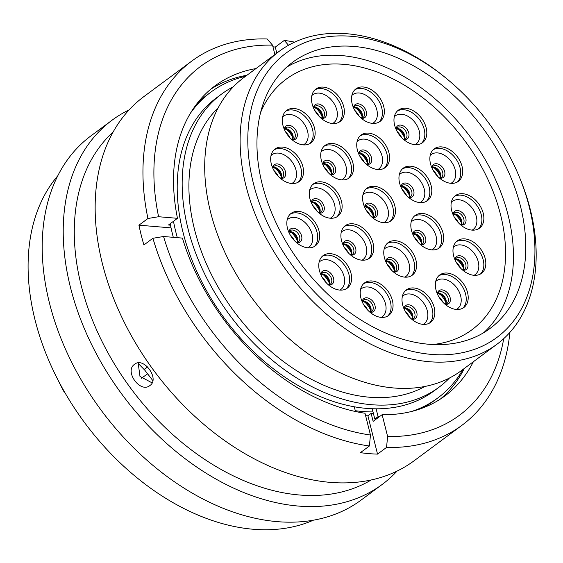 <?xml version="1.0" encoding="UTF-8"?>
<svg xmlns="http://www.w3.org/2000/svg" width="563" height="563" viewBox="0 0 563 563"><rect width="100%" height="100%" fill="white"/><g stroke="black" fill="none" stroke-linecap="round" stroke-linejoin="round"><path stroke-width="0.84" d="M351.418 36.299A176.986 121.291 53.4 0 0 253.484 183.77A176.986 121.291 53.4 0 0 431.314 354.387A176.986 121.291 53.4 0 0 518.72 175.473A176.986 121.291 53.4 0 0 447.346 79.242A176.986 121.291 53.4 0 0 351.418 36.299M518.72 175.473L519.459 177.239A182.489 125.056 -126.6 0 1 496.862 344.31A182.489 125.056 -126.6 0 1 429.337 361.72A182.489 125.056 -126.6 0 1 262.231 230.204A182.489 125.056 -126.6 0 1 279.431 51.156A182.489 125.056 -126.6 0 1 346.956 33.745A182.489 125.056 -126.6 0 1 445.868 78.018L447.346 79.242M428.767 344.253A165.705 113.557 53.4 0 0 490.077 328.44A165.705 113.557 53.4 0 0 505.701 165.86A165.705 113.557 53.4 0 0 353.965 46.44A165.705 113.557 53.4 0 0 292.654 62.254A165.705 113.557 53.4 0 0 277.031 224.834A165.705 113.557 53.4 0 0 428.767 344.253M355.274 410.701A182.489 125.056 53.4 0 0 362.248 411.483A182.489 125.056 53.4 0 0 373.016 411.912M233.441 86.702A182.489 125.056 53.4 0 0 221.491 94.134L216.53 97.807A182.489 125.056 53.4 0 0 199.323 276.862A182.489 125.056 53.4 0 0 366.436 408.379A182.489 125.056 53.4 0 0 433.953 390.961L438.915 387.288A182.489 125.056 53.4 0 0 449.492 378.005M221.491 94.134A182.489 125.056 53.4 0 0 204.285 273.182A182.489 125.056 53.4 0 0 371.39 404.698A182.489 125.056 53.4 0 0 438.915 387.288M218.205 107.8A174.185 119.363 53.4 0 0 213.497 278.629A174.185 119.363 53.4 0 0 369.518 397.232A174.185 119.363 53.4 0 0 424.882 386.464M279.431 51.156L244.025 77.42A182.489 125.056 53.4 0 0 226.819 256.468A182.489 125.056 53.4 0 0 393.924 387.984A182.489 125.056 53.4 0 0 461.449 370.574L496.862 344.31M64.541 392.01A2.421 1.661 -126.6 0 1 63.408 390.757A177.486 121.629 -126.6 0 1 58.432 380.834M144.212 369.49L147.633 366.956M147.576 366.9L144.163 369.434M376.119 408.808L378.083 416.627L374.81 419.055A190.414 130.489 53.4 0 0 376.253 419.041M421.567 408.421A190.414 130.489 53.4 0 0 434.495 400.434L437.761 398.006A190.414 130.489 53.4 0 0 462.962 369.448M245.538 76.294A190.414 130.489 53.4 0 0 210.893 92.121L207.627 94.549A190.414 130.489 53.4 0 0 196.234 104.598M170.195 223.715A190.414 130.489 53.4 0 0 173.305 237.333M378.083 416.627A190.414 130.489 53.4 0 0 379.525 416.62M411.637 411.454A190.414 130.489 53.4 0 0 437.761 398.006M210.893 92.121A190.414 130.489 53.4 0 0 190.442 113.219M173.467 221.294A190.414 130.489 53.4 0 0 177.324 237.663M355.478 411.518L354.289 406.782M372.22 408.731L374.81 419.055M149.927 385.521C160.033 379.033 143.79 356.456 134.599 364.275C124.001 371.123 140.271 393.664 149.927 385.521L149.765 385.634M313.387 520.198A217.107 148.78 -126.6 0 1 253.209 529.255A217.107 148.78 -126.6 0 1 62.071 387.618A217.107 148.78 -126.6 0 1 57.869 175.677M397.077 471.083A226.741 155.381 -126.6 0 1 382.214 484.426L361.2 500.014A226.741 155.381 -126.6 0 1 277.306 521.648A226.741 155.381 -126.6 0 1 69.678 358.244A226.741 155.381 -126.6 0 1 91.058 135.782L112.072 120.193A226.741 155.381 -126.6 0 1 129.152 109.848M382.214 484.426A226.741 155.381 -126.6 0 1 298.327 506.06A226.741 155.381 -126.6 0 1 90.699 342.656A226.741 155.381 -126.6 0 1 112.072 120.193M371.193 479.972A217.107 148.78 -126.6 0 1 299.403 494.997A217.107 148.78 -126.6 0 1 103.873 345.119A217.107 148.78 -126.6 0 1 113.135 132.038M509.888 332.395A226.741 155.381 -126.6 0 1 461.92 425.311L414.15 460.738A226.741 155.381 -126.6 0 1 330.263 482.371A226.741 155.381 -126.6 0 1 122.635 318.968A226.741 155.381 -126.6 0 1 144.008 96.505L191.779 61.078A226.741 155.381 -126.6 0 1 267.158 38.96L272.534 45.153L274.892 54.527M373.396 413.404A184.143 126.189 -126.6 0 1 371.123 413.39L367.906 415.775A184.143 126.189 -126.6 0 1 365.612 415.719M461.92 425.311A226.741 155.381 -126.6 0 1 386.549 447.423L377.534 454.109A226.741 155.381 -126.6 0 1 369.018 453.63A226.741 155.381 -126.6 0 1 360.383 452.666L369.398 445.987A226.741 155.381 -126.6 0 1 152.911 238.276L143.896 244.961A226.741 155.381 -126.6 0 1 138.927 225.179L147.942 218.493A226.741 155.381 -126.6 0 1 191.779 61.078M138.012 363.226L144.797 370.173L152.826 380.581M147.942 218.493L158.597 216.727L177.479 218.317A193.003 132.263 -126.6 0 1 215.094 85.787A193.003 132.263 -126.6 0 1 255.94 68.58M158.597 216.727A217.205 148.85 -126.6 0 1 272.534 45.153M272.942 46.778A226.741 155.381 -126.6 0 1 275.293 47.088L284.308 40.402A226.741 155.381 -126.6 0 1 294.618 42.148M284.308 40.402L288.53 45.265M210.696 89.271A193.003 132.263 -126.6 0 1 246.925 75.266M170.483 225.172L168.464 225.003L177.479 218.317M503.737 338.63A217.205 148.85 -126.6 0 1 387.611 436.459L386.549 447.423M473.363 361.735A193.003 132.263 -126.6 0 1 445.044 395.824A193.003 132.263 -126.6 0 1 382.136 414.678L387.611 436.459M382.136 414.678L373.128 421.363L371.123 413.39M464.348 368.42A193.003 132.263 -126.6 0 1 440.435 399.026M369.398 445.987L370.461 435.023A217.205 148.85 -126.6 0 1 163.566 236.509L152.911 238.276M370.461 435.023L364.993 413.242A193.003 132.263 -126.6 0 1 182.447 238.1L163.566 236.509M138.927 225.179L171.046 227.874M367.906 415.775L377.534 454.109M275.293 47.088L276.806 53.105M152.101 382.868L139.983 376.443L138.16 362.924M332.564 143.466A20.254 13.878 -126.6 0 1 351.108 158.062A20.254 13.878 -126.6 0 1 349.201 177.929A20.254 13.878 -126.6 0 1 341.706 179.864A20.254 13.878 -126.6 0 1 323.162 165.269A20.254 13.878 -126.6 0 1 325.069 145.395A20.254 13.878 -126.6 0 1 332.564 143.466M368.582 133.128A20.254 13.878 -126.6 0 1 387.126 147.724A20.254 13.878 -126.6 0 1 385.219 167.591A20.254 13.878 -126.6 0 1 377.724 169.526A20.254 13.878 -126.6 0 1 359.18 154.931A20.254 13.878 -126.6 0 1 361.087 135.057A20.254 13.878 -126.6 0 1 368.582 133.128M410.8 166.198A20.254 13.878 -126.6 0 1 429.344 180.793A20.254 13.878 -126.6 0 1 427.437 200.667A20.254 13.878 -126.6 0 1 419.942 202.596A20.254 13.878 -126.6 0 1 401.398 188A20.254 13.878 -126.6 0 1 403.305 168.133A20.254 13.878 -126.6 0 1 410.8 166.198M422.672 213.476A20.254 13.878 -126.6 0 1 441.223 228.071A20.254 13.878 -126.6 0 1 439.309 247.945A20.254 13.878 -126.6 0 1 431.821 249.873A20.254 13.878 -126.6 0 1 413.27 235.285A20.254 13.878 -126.6 0 1 415.184 215.411A20.254 13.878 -126.6 0 1 422.672 213.476M395.613 240.739A20.254 13.878 -126.6 0 1 414.157 255.335A20.254 13.878 -126.6 0 1 412.25 275.201A20.254 13.878 -126.6 0 1 404.755 277.137A20.254 13.878 -126.6 0 1 386.211 262.541A20.254 13.878 -126.6 0 1 388.118 242.667A20.254 13.878 -126.6 0 1 395.613 240.739M352.741 223.778A20.254 13.878 -126.6 0 1 371.284 238.374A20.254 13.878 -126.6 0 1 369.377 258.241A20.254 13.878 -126.6 0 1 361.882 260.176A20.254 13.878 -126.6 0 1 343.339 245.581A20.254 13.878 -126.6 0 1 345.246 225.707A20.254 13.878 -126.6 0 1 352.741 223.778M321.128 181.814A20.254 13.878 -126.6 0 1 339.679 196.41A20.254 13.878 -126.6 0 1 337.765 216.283A20.254 13.878 -126.6 0 1 330.27 218.212A20.254 13.878 -126.6 0 1 311.726 203.616A20.254 13.878 -126.6 0 1 313.64 183.749A20.254 13.878 -126.6 0 1 321.128 181.814M282.527 147.105A20.254 13.878 -126.6 0 1 301.078 161.701A20.254 13.878 -126.6 0 1 299.164 181.575A20.254 13.878 -126.6 0 1 291.676 183.503A20.254 13.878 -126.6 0 1 273.125 168.907A20.254 13.878 -126.6 0 1 275.04 149.04A20.254 13.878 -126.6 0 1 282.527 147.105M294.146 108.483A20.254 13.878 -126.6 0 1 312.697 123.079A20.254 13.878 -126.6 0 1 310.783 142.946A20.254 13.878 -126.6 0 1 303.288 144.881A20.254 13.878 -126.6 0 1 284.744 130.285A20.254 13.878 -126.6 0 1 286.658 110.411A20.254 13.878 -126.6 0 1 294.146 108.483M323.366 87.117A20.254 13.878 -126.6 0 1 341.91 101.713A20.254 13.878 -126.6 0 1 340.003 121.58A20.254 13.878 -126.6 0 1 332.508 123.515A20.254 13.878 -126.6 0 1 313.964 108.919A20.254 13.878 -126.6 0 1 315.871 89.045A20.254 13.878 -126.6 0 1 323.366 87.117M363.374 86.991A20.254 13.878 -126.6 0 1 381.918 101.586A20.254 13.878 -126.6 0 1 380.004 121.453A20.254 13.878 -126.6 0 1 372.516 123.388A20.254 13.878 -126.6 0 1 353.965 108.793A20.254 13.878 -126.6 0 1 355.879 88.919A20.254 13.878 -126.6 0 1 363.374 86.991M405.817 108.272A20.254 13.878 -126.6 0 1 424.361 122.868A20.254 13.878 -126.6 0 1 422.454 142.735A20.254 13.878 -126.6 0 1 414.959 144.67A20.254 13.878 -126.6 0 1 396.415 130.074A20.254 13.878 -126.6 0 1 398.322 110.2A20.254 13.878 -126.6 0 1 405.817 108.272M441.716 146.915A20.254 13.878 -126.6 0 1 460.26 161.511A20.254 13.878 -126.6 0 1 458.345 181.377A20.254 13.878 -126.6 0 1 450.857 183.313A20.254 13.878 -126.6 0 1 432.307 168.717A20.254 13.878 -126.6 0 1 434.221 148.843A20.254 13.878 -126.6 0 1 441.716 146.915M462.87 193.714A20.254 13.878 -126.6 0 1 481.414 208.31A20.254 13.878 -126.6 0 1 479.507 228.177A20.254 13.878 -126.6 0 1 472.012 230.112A20.254 13.878 -126.6 0 1 453.468 215.516A20.254 13.878 -126.6 0 1 455.376 195.642A20.254 13.878 -126.6 0 1 462.87 193.714M464.82 238.895A20.254 13.878 -126.6 0 1 483.364 253.491A20.254 13.878 -126.6 0 1 481.456 273.365A20.254 13.878 -126.6 0 1 473.962 275.293A20.254 13.878 -126.6 0 1 455.418 260.697A20.254 13.878 -126.6 0 1 457.325 240.83A20.254 13.878 -126.6 0 1 464.82 238.895M447.205 273.048A20.254 13.878 -126.6 0 1 465.756 287.644A20.254 13.878 -126.6 0 1 463.842 307.518A20.254 13.878 -126.6 0 1 456.347 309.446A20.254 13.878 -126.6 0 1 437.803 294.85A20.254 13.878 -126.6 0 1 439.717 274.983A20.254 13.878 -126.6 0 1 447.205 273.048M413.854 287.967A20.254 13.878 -126.6 0 1 432.398 302.563A20.254 13.878 -126.6 0 1 430.491 322.437A20.254 13.878 -126.6 0 1 422.996 324.365A20.254 13.878 -126.6 0 1 404.452 309.77A20.254 13.878 -126.6 0 1 406.359 289.903A20.254 13.878 -126.6 0 1 413.854 287.967M372.059 280.979A20.254 13.878 -126.6 0 1 390.602 295.568A20.254 13.878 -126.6 0 1 388.695 315.442A20.254 13.878 -126.6 0 1 381.2 317.377A20.254 13.878 -126.6 0 1 362.656 302.781A20.254 13.878 -126.6 0 1 364.564 282.907A20.254 13.878 -126.6 0 1 372.059 280.979M330.622 253.681A20.254 13.878 -126.6 0 1 349.166 268.277A20.254 13.878 -126.6 0 1 347.258 288.143A20.254 13.878 -126.6 0 1 339.763 290.079A20.254 13.878 -126.6 0 1 321.22 275.483A20.254 13.878 -126.6 0 1 323.127 255.609A20.254 13.878 -126.6 0 1 330.622 253.681M298.679 211.399A20.254 13.878 -126.6 0 1 317.222 225.995A20.254 13.878 -126.6 0 1 315.315 245.862A20.254 13.878 -126.6 0 1 307.82 247.797A20.254 13.878 -126.6 0 1 289.276 233.202A20.254 13.878 -126.6 0 1 291.184 213.328A20.254 13.878 -126.6 0 1 298.679 211.399M374.465 186.29A20.254 13.878 -126.6 0 1 393.009 200.885A20.254 13.878 -126.6 0 1 391.102 220.759A20.254 13.878 -126.6 0 1 383.607 222.688A20.254 13.878 -126.6 0 1 365.063 208.092A20.254 13.878 -126.6 0 1 366.97 188.225A20.254 13.878 -126.6 0 1 374.465 186.29M260.634 112.424A155.965 106.879 -126.6 0 1 286.124 79.221A155.965 106.879 -126.6 0 1 343.831 64.337A155.965 106.879 -126.6 0 1 486.65 176.74A155.965 106.879 -126.6 0 1 471.949 329.763A155.965 106.879 -126.6 0 1 432.771 344.521A155.965 106.879 53.4 0 0 471.949 329.763A155.965 106.879 53.4 0 0 486.65 176.74A155.965 106.879 53.4 0 0 343.831 64.337A155.965 106.879 53.4 0 0 286.124 79.221A155.965 106.879 53.4 0 0 260.634 112.424M483.687 332.712A165.705 113.557 53.4 0 0 490.915 170.075A165.705 113.557 53.4 0 0 341.635 55.582A165.705 113.557 53.4 0 0 286.715 67.131M341.825 179.871A17.502 11.992 53.4 0 0 344.802 162.827A17.502 11.992 53.4 0 0 328.433 149.462A17.502 11.992 53.4 0 0 321.072 151.89M324.133 146.19A20.254 13.878 -126.6 0 1 330.601 144.923A20.254 13.878 -126.6 0 1 348.75 158.731A20.254 13.878 -126.6 0 1 348.173 178.598M377.843 169.533A17.502 11.992 53.4 0 0 380.82 152.489A17.502 11.992 53.4 0 0 364.444 139.124A17.502 11.992 53.4 0 0 357.09 141.552M360.151 135.852A20.254 13.878 -126.6 0 1 366.612 134.585A20.254 13.878 -126.6 0 1 384.761 148.393A20.254 13.878 -126.6 0 1 384.184 168.26M420.061 202.61A17.502 11.992 53.4 0 0 423.038 185.565A17.502 11.992 53.4 0 0 406.662 172.201A17.502 11.992 53.4 0 0 399.308 174.629M402.369 168.928A20.254 13.878 -126.6 0 1 408.829 167.661A20.254 13.878 -126.6 0 1 426.979 181.469A20.254 13.878 -126.6 0 1 426.402 201.336M431.934 249.888A17.502 11.992 53.4 0 0 434.91 232.843A17.502 11.992 53.4 0 0 418.541 219.479A17.502 11.992 53.4 0 0 411.18 221.906M414.241 216.206A20.254 13.878 -126.6 0 1 420.709 214.939A20.254 13.878 -126.6 0 1 438.858 228.747A20.254 13.878 -126.6 0 1 438.281 248.614M404.874 277.144A17.502 11.992 53.4 0 0 407.851 260.099A17.502 11.992 53.4 0 0 391.475 246.735A17.502 11.992 53.4 0 0 384.121 249.163M387.182 243.462A20.254 13.878 -126.6 0 1 393.643 242.196A20.254 13.878 -126.6 0 1 411.792 256.003A20.254 13.878 -126.6 0 1 411.215 275.87M362.002 260.183A17.502 11.992 53.4 0 0 364.979 243.139A17.502 11.992 53.4 0 0 348.603 229.774A17.502 11.992 53.4 0 0 341.248 232.202M344.31 226.502A20.254 13.878 -126.6 0 1 350.77 225.235A20.254 13.878 -126.6 0 1 368.92 239.043A20.254 13.878 -126.6 0 1 368.343 258.91M330.39 218.219A17.502 11.992 53.4 0 0 333.366 201.181A17.502 11.992 53.4 0 0 316.997 187.817A17.502 11.992 53.4 0 0 309.636 190.238M312.697 184.537A20.254 13.878 -126.6 0 1 319.165 183.271A20.254 13.878 -126.6 0 1 337.314 197.085A20.254 13.878 -126.6 0 1 336.737 216.945M291.789 183.517A17.502 11.992 53.4 0 0 294.766 166.472A17.502 11.992 53.4 0 0 278.396 153.108A17.502 11.992 53.4 0 0 271.035 155.536M274.104 149.835A20.254 13.878 -126.6 0 1 280.564 148.569A20.254 13.878 -126.6 0 1 298.714 162.376A20.254 13.878 -126.6 0 1 298.137 182.236M303.408 144.888A17.502 11.992 53.4 0 0 306.385 127.843A17.502 11.992 53.4 0 0 290.015 114.479A17.502 11.992 53.4 0 0 282.654 116.907M285.715 111.207A20.254 13.878 -126.6 0 1 292.183 109.94A20.254 13.878 -126.6 0 1 310.333 123.747A20.254 13.878 -126.6 0 1 309.756 143.614M332.627 123.522A17.502 11.992 53.4 0 0 335.604 106.477A17.502 11.992 53.4 0 0 319.228 93.113A17.502 11.992 53.4 0 0 311.874 95.541M314.935 89.841A20.254 13.878 -126.6 0 1 321.396 88.574A20.254 13.878 -126.6 0 1 339.545 102.382A20.254 13.878 -126.6 0 1 338.968 122.248M372.629 123.396A17.502 11.992 53.4 0 0 375.605 106.351A17.502 11.992 53.4 0 0 359.236 92.986A17.502 11.992 53.4 0 0 351.882 95.414M354.943 89.714A20.254 13.878 -126.6 0 1 361.404 88.447A20.254 13.878 -126.6 0 1 379.553 102.255A20.254 13.878 -126.6 0 1 378.976 122.122M415.079 144.677A17.502 11.992 53.4 0 0 418.056 127.632A17.502 11.992 53.4 0 0 401.679 114.268A17.502 11.992 53.4 0 0 394.325 116.696M397.387 110.995A20.254 13.878 -126.6 0 1 403.847 109.729A20.254 13.878 -126.6 0 1 421.997 123.536A20.254 13.878 -126.6 0 1 421.42 143.403M450.97 183.32A17.502 11.992 53.4 0 0 453.954 166.275A17.502 11.992 53.4 0 0 437.578 152.911A17.502 11.992 53.4 0 0 430.223 155.339M433.285 149.638A20.254 13.878 -126.6 0 1 439.745 148.372A20.254 13.878 -126.6 0 1 457.895 162.179A20.254 13.878 -126.6 0 1 457.318 182.046M472.132 230.119A17.502 11.992 53.4 0 0 475.109 213.074A17.502 11.992 53.4 0 0 458.732 199.71A17.502 11.992 53.4 0 0 451.378 202.138M454.44 196.438A20.254 13.878 -126.6 0 1 460.9 195.171A20.254 13.878 -126.6 0 1 479.05 208.979A20.254 13.878 -126.6 0 1 478.473 228.845M474.081 275.307A17.502 11.992 53.4 0 0 477.058 258.262A17.502 11.992 53.4 0 0 460.682 244.898A17.502 11.992 53.4 0 0 453.328 247.326M456.389 241.626A20.254 13.878 -126.6 0 1 462.849 240.359A20.254 13.878 -126.6 0 1 480.999 254.166A20.254 13.878 -126.6 0 1 480.422 274.033M456.466 309.46A17.502 11.992 53.4 0 0 459.443 292.415A17.502 11.992 53.4 0 0 443.074 279.051A17.502 11.992 53.4 0 0 435.713 281.479M438.774 275.779A20.254 13.878 -126.6 0 1 445.242 274.512A20.254 13.878 -126.6 0 1 463.391 288.319A20.254 13.878 -126.6 0 1 462.814 308.179M423.116 324.379A17.502 11.992 53.4 0 0 426.092 307.335A17.502 11.992 53.4 0 0 409.716 293.97A17.502 11.992 53.4 0 0 402.362 296.398M405.423 290.698A20.254 13.878 -126.6 0 1 411.884 289.431A20.254 13.878 -126.6 0 1 430.033 303.239A20.254 13.878 -126.6 0 1 429.456 323.099M381.32 317.384A17.502 11.992 53.4 0 0 384.297 300.339A17.502 11.992 53.4 0 0 367.928 286.975A17.502 11.992 53.4 0 0 360.566 289.403M363.628 283.703A20.254 13.878 -126.6 0 1 370.088 282.436A20.254 13.878 -126.6 0 1 388.245 296.244A20.254 13.878 -126.6 0 1 387.661 316.11M339.883 290.086A17.502 11.992 53.4 0 0 342.86 273.041A17.502 11.992 53.4 0 0 326.484 259.677A17.502 11.992 53.4 0 0 319.13 262.105M322.191 256.404A20.254 13.878 -126.6 0 1 328.651 255.138A20.254 13.878 -126.6 0 1 346.801 268.945A20.254 13.878 -126.6 0 1 346.224 288.812M307.94 247.804A17.502 11.992 53.4 0 0 310.917 230.76A17.502 11.992 53.4 0 0 294.548 217.395A17.502 11.992 53.4 0 0 287.186 219.823M290.248 214.123A20.254 13.878 -126.6 0 1 296.708 212.856A20.254 13.878 -126.6 0 1 314.865 226.664A20.254 13.878 -126.6 0 1 314.281 246.531M328.384 172.764A16.355 11.204 53.4 0 0 323.971 166.817M324.767 164.107A17.608 12.069 -126.6 0 1 331.206 172.792M364.395 162.425A16.355 11.204 53.4 0 0 359.989 156.479M360.784 153.769A17.608 12.069 -126.6 0 1 367.224 162.454M406.62 195.502A16.355 11.204 53.4 0 0 402.207 189.555M403.002 186.846A17.608 12.069 -126.6 0 1 409.442 195.523M418.492 242.78A16.355 11.204 53.4 0 0 414.079 236.833M414.882 234.124A17.608 12.069 -126.6 0 1 421.314 242.801M391.426 270.036A16.355 11.204 53.4 0 0 387.02 264.089M387.816 261.38A17.608 12.069 -126.6 0 1 394.255 270.064M348.553 253.076A16.355 11.204 53.4 0 0 344.148 247.129M344.943 244.419A17.608 12.069 -126.6 0 1 351.382 253.104M316.948 211.118A16.355 11.204 53.4 0 0 312.535 205.171M313.331 202.455A17.608 12.069 -126.6 0 1 319.77 211.139M278.347 176.409A16.355 11.204 53.4 0 0 273.935 170.462M274.737 167.753A17.608 12.069 -126.6 0 1 281.176 176.43M289.966 137.78A16.355 11.204 53.4 0 0 285.554 131.833M286.349 129.124A17.608 12.069 -126.6 0 1 292.788 137.808M319.179 116.414A16.355 11.204 53.4 0 0 314.773 110.468M315.569 107.758A17.608 12.069 -126.6 0 1 322.008 116.442M359.187 116.288A16.355 11.204 53.4 0 0 354.774 110.341M355.577 107.632A17.608 12.069 -126.6 0 1 362.016 116.316M401.637 137.569A16.355 11.204 53.4 0 0 397.225 131.622M398.02 128.913A17.608 12.069 -126.6 0 1 404.459 137.597M437.528 176.212A16.355 11.204 53.4 0 0 433.116 170.265M433.918 167.556A17.608 12.069 -126.6 0 1 440.357 176.24M458.683 223.011A16.355 11.204 53.4 0 0 454.278 217.065M455.073 214.355A17.608 12.069 -126.6 0 1 461.512 223.039M460.633 268.199A16.355 11.204 53.4 0 0 456.227 262.252M457.022 259.543A17.608 12.069 -126.6 0 1 463.462 268.22M443.025 302.352A16.355 11.204 53.4 0 0 438.612 296.405M439.407 293.696A17.608 12.069 -126.6 0 1 445.847 302.373M409.674 317.272A16.355 11.204 53.4 0 0 405.261 311.325M406.057 308.615A17.608 12.069 -126.6 0 1 412.496 317.293M367.878 310.276A16.355 11.204 53.4 0 0 363.466 304.33M364.261 301.62A17.608 12.069 -126.6 0 1 370.7 310.297M326.434 282.978A16.355 11.204 53.4 0 0 322.029 277.031M322.824 274.322A17.608 12.069 -126.6 0 1 329.264 283.006M294.498 240.697A16.355 11.204 53.4 0 0 290.086 234.75M290.881 232.04A17.608 12.069 -126.6 0 1 297.32 240.725M323.169 163.742A6.988 4.793 -126.6 0 1 324.379 163.678A6.988 4.793 -126.6 0 1 330.256 167.774A6.988 4.793 -126.6 0 1 331.093 174.431M322.69 164.227A8.093 5.546 -126.6 0 1 327.377 160.279A8.093 5.546 -126.6 0 1 335.506 168.077A8.093 5.546 -126.6 0 1 331.03 174.819A8.093 5.546 -126.6 0 1 330.488 174.748M330.101 174.41L332.254 173.988A6.988 4.793 53.4 0 0 332.909 167.134A6.988 4.793 53.4 0 0 326.512 162.095A6.988 4.793 53.4 0 0 323.922 162.763L322.895 164.692M359.18 153.403A6.988 4.793 -126.6 0 1 360.39 153.34A6.988 4.793 -126.6 0 1 366.274 157.436A6.988 4.793 -126.6 0 1 367.111 164.093M358.701 153.889A8.093 5.546 -126.6 0 1 363.395 149.941A8.093 5.546 -126.6 0 1 371.524 157.739A8.093 5.546 -126.6 0 1 367.041 164.48A8.093 5.546 -126.6 0 1 366.506 164.41M366.119 164.072L368.265 163.65A6.988 4.793 53.4 0 0 368.927 156.796A6.988 4.793 53.4 0 0 362.523 151.757A6.988 4.793 53.4 0 0 359.94 152.425L358.912 154.353M401.405 186.473A6.988 4.793 -126.6 0 1 402.608 186.409A6.988 4.793 -126.6 0 1 408.492 190.505A6.988 4.793 -126.6 0 1 409.329 197.163M400.919 186.965A8.093 5.546 -126.6 0 1 405.613 183.017A8.093 5.546 -126.6 0 1 413.742 190.815A8.093 5.546 -126.6 0 1 409.266 197.557A8.093 5.546 -126.6 0 1 408.724 197.479M408.337 197.149L410.483 196.726A6.988 4.793 53.4 0 0 411.145 189.865A6.988 4.793 53.4 0 0 404.748 184.833A6.988 4.793 53.4 0 0 402.158 185.494L401.13 187.43M413.277 233.751A6.988 4.793 -126.6 0 1 414.488 233.687A6.988 4.793 -126.6 0 1 420.371 237.79A6.988 4.793 -126.6 0 1 421.208 244.441M412.799 234.243A8.093 5.546 -126.6 0 1 417.486 230.295A8.093 5.546 -126.6 0 1 425.614 238.093A8.093 5.546 -126.6 0 1 421.138 244.835A8.093 5.546 -126.6 0 1 420.596 244.764M420.209 244.426L422.363 244.004A6.988 4.793 53.4 0 0 423.017 237.143A6.988 4.793 53.4 0 0 416.62 232.111A6.988 4.793 53.4 0 0 414.03 232.772L413.003 234.708M386.211 261.014A6.988 4.793 -126.6 0 1 387.421 260.95A6.988 4.793 -126.6 0 1 393.305 265.046A6.988 4.793 -126.6 0 1 394.142 271.704M385.732 261.499A8.093 5.546 -126.6 0 1 390.419 257.551A8.093 5.546 -126.6 0 1 398.548 265.349A8.093 5.546 -126.6 0 1 394.072 272.091A8.093 5.546 -126.6 0 1 393.537 272.02M393.15 271.683L395.296 271.26A6.988 4.793 53.4 0 0 395.958 264.406A6.988 4.793 53.4 0 0 389.554 259.367A6.988 4.793 53.4 0 0 386.971 260.036L385.944 261.971M343.339 244.053A6.988 4.793 -126.6 0 1 344.549 243.99A6.988 4.793 -126.6 0 1 350.432 248.086A6.988 4.793 -126.6 0 1 351.27 254.743M342.86 244.539A8.093 5.546 -126.6 0 1 347.554 240.591A8.093 5.546 -126.6 0 1 355.682 248.389A8.093 5.546 -126.6 0 1 351.199 255.13A8.093 5.546 -126.6 0 1 350.665 255.06M350.277 254.729L352.424 254.3A6.988 4.793 53.4 0 0 353.085 247.446A6.988 4.793 53.4 0 0 346.681 242.407A6.988 4.793 53.4 0 0 344.099 243.075L343.071 245.011M311.733 202.089A6.988 4.793 -126.6 0 1 312.944 202.026A6.988 4.793 -126.6 0 1 318.82 206.121A6.988 4.793 -126.6 0 1 319.657 212.779M311.255 202.574A8.093 5.546 -126.6 0 1 315.942 198.626A8.093 5.546 -126.6 0 1 324.07 206.424A8.093 5.546 -126.6 0 1 319.594 213.166A8.093 5.546 -126.6 0 1 319.052 213.096M318.665 212.765L320.819 212.335A6.988 4.793 53.4 0 0 321.473 205.481A6.988 4.793 53.4 0 0 315.076 200.442A6.988 4.793 53.4 0 0 312.486 201.111L311.459 203.046M273.132 167.38A6.988 4.793 -126.6 0 1 274.343 167.317A6.988 4.793 -126.6 0 1 280.226 171.412A6.988 4.793 -126.6 0 1 281.064 178.07M272.654 167.873A8.093 5.546 -126.6 0 1 277.341 163.917A8.093 5.546 -126.6 0 1 285.469 171.722A8.093 5.546 -126.6 0 1 280.993 178.457A8.093 5.546 -126.6 0 1 280.451 178.387M280.064 178.056L282.218 177.634A6.988 4.793 53.4 0 0 282.872 170.772A6.988 4.793 53.4 0 0 276.475 165.74A6.988 4.793 53.4 0 0 273.892 166.402L272.858 168.337M284.751 128.758A6.988 4.793 -126.6 0 1 285.962 128.695A6.988 4.793 -126.6 0 1 291.838 132.791A6.988 4.793 -126.6 0 1 292.676 139.448M284.273 129.244A8.093 5.546 -126.6 0 1 288.96 125.296A8.093 5.546 -126.6 0 1 297.088 133.093A8.093 5.546 -126.6 0 1 292.612 139.835A8.093 5.546 -126.6 0 1 292.07 139.765M291.683 139.427L293.837 139.005A6.988 4.793 53.4 0 0 294.491 132.15A6.988 4.793 53.4 0 0 288.094 127.111A6.988 4.793 53.4 0 0 285.504 127.78L284.477 129.715M313.964 107.392A6.988 4.793 -126.6 0 1 315.174 107.329A6.988 4.793 -126.6 0 1 321.058 111.425A6.988 4.793 -126.6 0 1 321.895 118.082M313.485 107.878A8.093 5.546 -126.6 0 1 318.179 103.93A8.093 5.546 -126.6 0 1 326.308 111.727A8.093 5.546 -126.6 0 1 321.825 118.469A8.093 5.546 -126.6 0 1 321.29 118.399M320.903 118.061L323.049 117.639A6.988 4.793 53.4 0 0 323.711 110.784A6.988 4.793 53.4 0 0 317.307 105.745A6.988 4.793 53.4 0 0 314.724 106.414L313.697 108.349M353.972 107.266A6.988 4.793 -126.6 0 1 355.183 107.202A6.988 4.793 -126.6 0 1 361.066 111.298A6.988 4.793 -126.6 0 1 361.903 117.956M353.494 107.751A8.093 5.546 -126.6 0 1 358.181 103.803A8.093 5.546 -126.6 0 1 366.309 111.601A8.093 5.546 -126.6 0 1 361.833 118.343A8.093 5.546 -126.6 0 1 361.291 118.272M360.904 117.934L363.058 117.512A6.988 4.793 53.4 0 0 363.719 110.658A6.988 4.793 53.4 0 0 357.315 105.619A6.988 4.793 53.4 0 0 354.732 106.287L353.698 108.216M396.422 128.547A6.988 4.793 -126.6 0 1 397.626 128.484A6.988 4.793 -126.6 0 1 403.509 132.579A6.988 4.793 -126.6 0 1 404.347 139.237M395.937 129.033A8.093 5.546 -126.6 0 1 400.631 125.085A8.093 5.546 -126.6 0 1 408.759 132.882A8.093 5.546 -126.6 0 1 404.283 139.624A8.093 5.546 -126.6 0 1 403.741 139.554M403.354 139.216L405.501 138.794A6.988 4.793 53.4 0 0 406.162 131.939A6.988 4.793 53.4 0 0 399.765 126.9A6.988 4.793 53.4 0 0 397.175 127.569L396.148 129.497M432.314 167.19A6.988 4.793 -126.6 0 1 433.524 167.127A6.988 4.793 -126.6 0 1 439.407 171.222A6.988 4.793 -126.6 0 1 440.245 177.88M431.835 167.675A8.093 5.546 -126.6 0 1 436.522 163.727A8.093 5.546 -126.6 0 1 444.65 171.525A8.093 5.546 -126.6 0 1 440.175 178.267A8.093 5.546 -126.6 0 1 439.633 178.197M439.246 177.859L441.399 177.436A6.988 4.793 53.4 0 0 442.061 170.582A6.988 4.793 53.4 0 0 435.656 165.543A6.988 4.793 53.4 0 0 433.074 166.212L432.039 168.147M453.468 213.989A6.988 4.793 -126.6 0 1 454.679 213.926A6.988 4.793 -126.6 0 1 460.562 218.022A6.988 4.793 -126.6 0 1 461.4 224.679M452.99 214.475A8.093 5.546 -126.6 0 1 457.677 210.527A8.093 5.546 -126.6 0 1 465.805 218.324A8.093 5.546 -126.6 0 1 461.329 225.066A8.093 5.546 -126.6 0 1 460.794 224.996M460.407 224.658L462.554 224.236A6.988 4.793 53.4 0 0 463.215 217.381A6.988 4.793 53.4 0 0 456.811 212.342A6.988 4.793 53.4 0 0 454.228 213.011L453.201 214.939M455.418 259.17A6.988 4.793 -126.6 0 1 456.628 259.107A6.988 4.793 -126.6 0 1 462.512 263.202A6.988 4.793 -126.6 0 1 463.349 269.86M454.939 259.663A8.093 5.546 -126.6 0 1 459.626 255.715A8.093 5.546 -126.6 0 1 467.754 263.512A8.093 5.546 -126.6 0 1 463.279 270.254A8.093 5.546 -126.6 0 1 462.744 270.177M462.357 269.846L464.503 269.424A6.988 4.793 53.4 0 0 465.165 262.562A6.988 4.793 53.4 0 0 458.761 257.53A6.988 4.793 53.4 0 0 456.178 258.192L455.143 260.127M437.81 293.323A6.988 4.793 -126.6 0 1 439.02 293.26A6.988 4.793 -126.6 0 1 444.897 297.355A6.988 4.793 -126.6 0 1 445.734 304.013M437.331 293.816A8.093 5.546 -126.6 0 1 442.018 289.868A8.093 5.546 -126.6 0 1 450.147 297.665A8.093 5.546 -126.6 0 1 445.671 304.407A8.093 5.546 -126.6 0 1 445.129 304.33M444.742 303.999L446.895 303.577A6.988 4.793 53.4 0 0 447.55 296.715A6.988 4.793 53.4 0 0 441.153 291.683A6.988 4.793 53.4 0 0 438.563 292.345L437.535 294.28M404.459 308.243A6.988 4.793 -126.6 0 1 405.663 308.179A6.988 4.793 -126.6 0 1 411.546 312.275A6.988 4.793 -126.6 0 1 412.383 318.932M403.974 308.735A8.093 5.546 -126.6 0 1 408.668 304.78A8.093 5.546 -126.6 0 1 416.796 312.585A8.093 5.546 -126.6 0 1 412.32 319.32A8.093 5.546 -126.6 0 1 411.778 319.249M411.391 318.918L413.538 318.496A6.988 4.793 53.4 0 0 414.199 311.635A6.988 4.793 53.4 0 0 407.802 306.603A6.988 4.793 53.4 0 0 405.212 307.264L404.185 309.2M362.663 301.247A6.988 4.793 -126.6 0 1 363.874 301.184A6.988 4.793 -126.6 0 1 369.75 305.287A6.988 4.793 -126.6 0 1 370.588 311.937M362.178 301.74A8.093 5.546 -126.6 0 1 366.872 297.792A8.093 5.546 -126.6 0 1 375 305.589A8.093 5.546 -126.6 0 1 370.524 312.331A8.093 5.546 -126.6 0 1 369.982 312.261M369.595 311.923L371.742 311.501A6.988 4.793 53.4 0 0 372.403 304.639A6.988 4.793 53.4 0 0 366.006 299.607A6.988 4.793 53.4 0 0 363.416 300.269L362.389 302.204M321.22 273.956A6.988 4.793 -126.6 0 1 322.43 273.892A6.988 4.793 -126.6 0 1 328.313 277.988A6.988 4.793 -126.6 0 1 329.151 284.646M320.741 274.441A8.093 5.546 -126.6 0 1 325.428 270.493A8.093 5.546 -126.6 0 1 333.556 278.291A8.093 5.546 -126.6 0 1 329.081 285.033A8.093 5.546 -126.6 0 1 328.546 284.962M328.159 284.625L330.305 284.202A6.988 4.793 53.4 0 0 330.967 277.348A6.988 4.793 53.4 0 0 324.562 272.309A6.988 4.793 53.4 0 0 321.98 272.978L320.952 274.913M289.283 231.674A6.988 4.793 -126.6 0 1 290.494 231.611A6.988 4.793 -126.6 0 1 296.37 235.707A6.988 4.793 -126.6 0 1 297.208 242.364M288.798 232.16A8.093 5.546 -126.6 0 1 293.492 228.212A8.093 5.546 -126.6 0 1 301.62 236.01A8.093 5.546 -126.6 0 1 297.144 242.752A8.093 5.546 -126.6 0 1 296.602 242.681M296.215 242.343L298.362 241.921A6.988 4.793 53.4 0 0 299.023 235.067A6.988 4.793 53.4 0 0 292.626 230.028A6.988 4.793 53.4 0 0 290.036 230.696L289.009 232.632M383.727 222.702A17.502 11.992 53.4 0 0 386.704 205.657A17.502 11.992 53.4 0 0 370.327 192.293A17.502 11.992 53.4 0 0 362.973 194.721M366.034 189.02A20.254 13.878 -126.6 0 1 372.495 187.753A20.254 13.878 -126.6 0 1 390.645 201.561A20.254 13.878 -126.6 0 1 390.068 221.421M370.278 215.594A16.355 11.204 53.4 0 0 365.873 209.647M366.668 206.938A17.608 12.069 -126.6 0 1 373.107 215.615M365.063 206.565A6.988 4.793 -126.6 0 1 366.274 206.501A6.988 4.793 -126.6 0 1 372.157 210.597A6.988 4.793 -126.6 0 1 372.995 217.255M364.585 207.057A8.093 5.546 -126.6 0 1 369.279 203.102A8.093 5.546 -126.6 0 1 377.407 210.907A8.093 5.546 -126.6 0 1 372.931 217.642A8.093 5.546 -126.6 0 1 372.389 217.571M372.002 217.241L374.149 216.818A6.988 4.793 53.4 0 0 374.81 209.957A6.988 4.793 53.4 0 0 368.406 204.918A6.988 4.793 53.4 0 0 365.823 205.586L364.796 207.522M147.654 373.783L141.447 378.259L147.654 373.776M323.106 163.889L327.251 165.459L329.256 167.528L330.629 169.998L331.199 173.094L330.938 174.446M359.124 153.551L363.269 155.121L365.267 157.19L366.647 159.66L367.217 162.756L366.949 164.107M401.342 186.62L405.487 188.19L407.485 190.259L408.865 192.736L409.435 195.833L409.167 197.184M413.214 233.898L417.359 235.475L419.365 237.537L420.737 240.014L421.314 243.11L421.047 244.462M386.155 261.162L390.3 262.731L392.298 264.8L393.678 267.27L394.248 270.374L393.98 271.718M343.282 244.201L347.427 245.771L349.426 247.84L350.805 250.317L351.375 253.413L351.108 254.757M311.67 202.237L315.815 203.806L317.821 205.875L319.193 208.352L319.77 211.449L319.502 212.793M273.069 167.528L277.214 169.097L279.22 171.166L280.592 173.643L281.169 176.74L280.902 178.084M284.688 128.906L288.833 130.475L290.839 132.544L292.211 135.014L292.788 138.111L292.521 139.462M313.908 107.54L318.053 109.109L320.051 111.178L321.431 113.649L322.001 116.745L321.733 118.096M353.909 107.413L358.054 108.983L360.06 111.052L361.432 113.522L362.009 116.618L361.742 117.97M396.359 128.695L400.504 130.264L402.503 132.333L403.882 134.803L404.452 137.9L404.192 139.251M432.25 167.338L436.395 168.907L438.401 170.976L439.773 173.446L440.35 176.543L440.083 177.894M453.412 214.137L457.557 215.706L459.556 217.775L460.935 220.246L461.505 223.342L461.238 224.693M455.361 259.318L459.507 260.887L461.505 262.956L462.877 265.433L463.455 268.53L463.187 269.881M437.747 293.471L441.892 295.04L443.897 297.109L445.27 299.586L445.847 302.683L445.579 304.034M404.396 308.39L408.541 309.96L410.54 312.029L411.919 314.506L412.489 317.602L412.229 318.947M362.6 301.395L366.745 302.971L368.744 305.04L370.123 307.511L370.693 310.607L370.433 311.958M321.163 274.104L325.308 275.673L327.307 277.742L328.686 280.212L329.256 283.309L328.989 284.66M289.22 231.822L293.365 233.392L295.364 235.461L296.743 237.931L297.313 241.027L297.053 242.379M365.007 206.712L369.152 208.282L371.151 210.351L372.53 212.828L373.1 215.925L372.833 217.269"/></g></svg>
